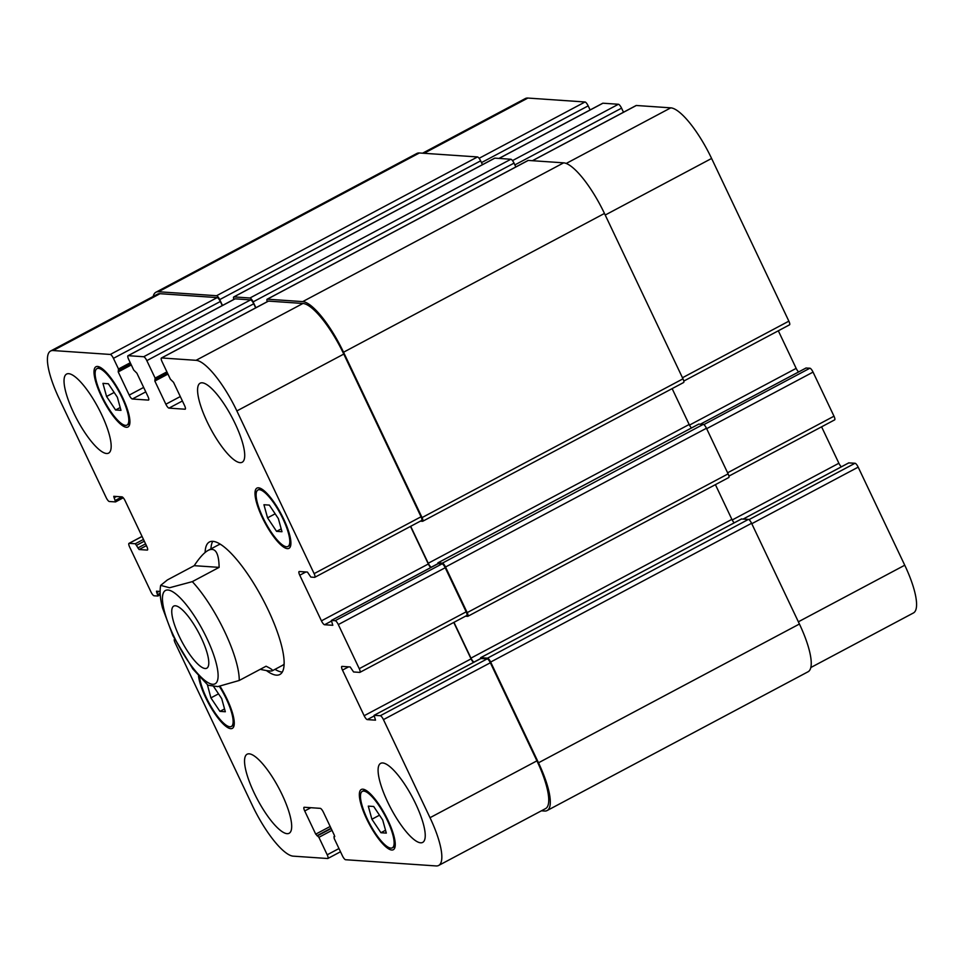 <?xml version="1.0" encoding="UTF-8"?>
<svg xmlns="http://www.w3.org/2000/svg" width="964" height="964" viewBox="0 0 964 964"><rect width="100%" height="100%" fill="white"/><g stroke="black" fill="none" stroke-linecap="round" stroke-linejoin="round"><path stroke-width="1.45" d="M207.959 685.223L217.792 686.609L239.241 680.476L266.064 666.22C271.149 668.715 273.21 670.257 272.234 670.811C271.149 671.342 267.149 670.848 260.208 669.329M219.129 567.374L192.306 581.641L169.556 587.751L160.675 585.377L167.399 579.93L194.21 565.675L219.129 567.374C218.852 552.649 215.201 546.986 208.176 550.372C204.163 552.553 199.512 557.65 194.21 565.675M205.163 668.51A35.174 9.507 62 0 1 180.533 639.011A35.174 9.507 62 0 1 173.761 606.091A35.174 9.507 62 0 1 198.668 632.685A35.174 9.507 62 0 1 206.79 668.197A35.174 9.507 62 0 1 205.163 668.51M210.947 548.902A75.035 20.28 62 0 1 212.767 541.322M282.295 672.065A75.035 20.28 62 0 1 275.005 669.341M205.127 552.468A75.035 20.28 62 0 1 209.405 541.997A75.035 20.28 62 0 1 262.533 598.716A75.035 20.28 62 0 1 279.861 674.487A75.035 20.28 62 0 1 266.438 670.558M208.176 550.372L218.406 544.925A68.215 18.437 62 0 1 220.515 544.335M284.139 663.955A68.215 18.437 62 0 1 282.464 665.377L272.234 670.811M810.82 667.534L913.414 612.971A55.418 14.978 -118 0 0 904.75 565.217L858.177 467.142A4.266 1.157 -118 0 0 855.044 463.25L848.766 462.901M590.113 109.956L588.173 105.871A4.266 1.157 -118 0 0 585.04 101.979L527.874 98.063A55.418 14.978 -118 0 0 525.32 98.557L422.581 153.192M623.503 112.234L621.563 108.161A4.266 1.157 -118 0 0 618.418 104.269L602.934 103.208A4.266 1.157 -118 0 0 602.741 103.244A4.266 1.157 -118 0 0 602.596 103.389M789.335 324.868A4.266 1.157 -118 0 0 789.528 324.832A4.266 1.157 -118 0 0 788.865 321.157L711.601 158.458A55.418 14.978 -118 0 0 670.775 107.848L636.324 105.486A4.266 1.157 -118 0 0 636.12 105.522A4.266 1.157 -118 0 0 635.987 105.666M798.638 371.935A4.266 1.157 62 0 1 796.168 368.368L778.322 330.797M834.463 419.906A4.266 1.157 -118 0 0 834.655 419.87A4.266 1.157 -118 0 0 833.993 416.195L813.05 372.104A4.266 1.157 -118 0 0 809.905 368.212L806.037 368.031M841.367 466.805A4.266 1.157 62 0 1 838.885 463.25L821.593 426.823M213.574 686.44L221.708 698.623L225.323 711.745L219.925 711.372L210.911 697.888L218.515 693.839M219.925 711.372L224.552 708.914M210.911 697.888L207.405 684.765M106.57 396.493L102.943 383.371L108.342 383.744L117.355 397.24L120.982 410.351L115.584 409.989L106.57 396.493L114.162 392.456M115.584 409.989L120.199 407.531M267.558 517.849L263.943 504.738L269.342 505.1L278.355 518.596L281.97 531.718L276.572 531.345L267.558 517.849L275.162 513.812M276.572 531.345L281.199 528.887M371.899 819.243L368.284 806.121L373.683 806.482L382.696 819.978L386.323 833.101L380.925 832.727L371.899 819.243L379.503 815.195M380.925 832.727L385.54 830.269M286.501 546.733A31.969 8.64 -118 0 0 287.971 546.455A31.969 8.64 -118 0 0 280.584 514.161A31.969 8.64 -118 0 0 257.942 489.989A31.969 8.64 -118 0 0 264.1 519.909A31.969 8.64 -118 0 0 286.501 546.733M287.393 548.637A34.102 9.218 62 0 1 263.509 520.03A34.102 9.218 62 0 1 256.942 488.109A34.102 9.218 62 0 1 281.09 513.896A34.102 9.218 62 0 1 288.971 548.335A34.102 9.218 62 0 1 287.393 548.637M125.501 425.377A31.969 8.64 -118 0 0 126.983 425.1A31.969 8.64 -118 0 0 119.596 392.806A31.969 8.64 -118 0 0 96.954 368.634A31.969 8.64 -118 0 0 103.112 398.554A31.969 8.64 -118 0 0 125.501 425.377M126.405 427.281A34.102 9.218 62 0 1 102.521 398.674A34.102 9.218 62 0 1 95.954 366.754A34.102 9.218 62 0 1 120.102 392.541A34.102 9.218 62 0 1 127.983 426.98A34.102 9.218 62 0 1 126.405 427.281M199.608 677.198A31.969 8.64 -118 0 0 212.068 708.251A31.969 8.64 -118 0 0 229.842 726.76A31.969 8.64 -118 0 0 231.324 726.482A31.969 8.64 -118 0 0 219.491 686.561M220.178 686.513A34.102 9.218 62 0 1 232.324 728.362A34.102 9.218 62 0 1 230.745 728.664A34.102 9.218 62 0 1 211.851 709.034A34.102 9.218 62 0 1 198.512 675.969M390.842 848.115A31.969 8.64 -118 0 0 392.312 847.838A31.969 8.64 -118 0 0 384.937 815.556A31.969 8.64 -118 0 0 362.283 791.384A31.969 8.64 -118 0 0 368.453 821.304A31.969 8.64 -118 0 0 390.842 848.115M391.746 850.019A34.102 9.218 62 0 1 367.862 821.412A34.102 9.218 62 0 1 361.283 789.492A34.102 9.218 62 0 1 385.443 815.279A34.102 9.218 62 0 1 393.312 849.718A34.102 9.218 62 0 1 391.746 850.019M174.472 639.168L174.58 639.108A4.266 1.157 -118 0 0 174.472 639.168A4.266 1.157 -118 0 0 175.135 642.843L252.399 805.543A55.418 14.978 -118 0 0 293.225 856.153L327.676 858.514A4.266 1.157 -118 0 0 327.881 858.478A4.266 1.157 -118 0 0 327.206 854.803L318.903 837.318L315.722 834.149L304.72 810.965A4.266 1.157 62 0 1 304.046 807.29A4.266 1.157 62 0 1 304.25 807.254L320.277 808.35A4.266 1.157 62 0 1 323.41 812.242L334.424 835.439L334.134 838.355L342.437 855.839A4.266 1.157 -118 0 0 345.582 859.731L436.126 865.937A55.418 14.978 -118 0 0 438.68 865.443A55.418 14.978 -118 0 0 430.016 817.701L383.443 719.614A4.266 1.157 -118 0 0 380.31 715.722L374.08 715.324L375.514 720.156L367.296 719.614A4.266 1.157 62 0 1 364.151 715.722L342.485 670.101A4.266 1.157 62 0 1 341.822 666.425A4.266 1.157 62 0 1 342.015 666.389L350.173 666.955L353.583 671.968L359.729 672.39A4.266 1.157 -118 0 0 359.921 672.354A4.266 1.157 -118 0 0 359.259 668.679L338.316 624.576A4.266 1.157 -118 0 0 335.171 620.683L331.363 620.442L332.797 625.287L324.567 624.744A4.266 1.157 62 0 1 321.434 620.852L299.768 575.231A4.266 1.157 62 0 1 299.105 571.556A4.266 1.157 62 0 1 299.298 571.519L307.444 572.074L310.854 577.087L314.601 577.352A4.266 1.157 -118 0 0 314.794 577.303A4.266 1.157 -118 0 0 314.131 573.64L236.867 410.929A55.418 14.978 -118 0 0 196.041 360.319L161.59 357.957A4.266 1.157 -118 0 0 161.386 358.006A4.266 1.157 -118 0 0 162.06 361.669L170.363 379.165L173.544 382.322L184.546 405.507A4.266 1.157 62 0 1 185.221 409.182A4.266 1.157 62 0 1 185.016 409.218L168.989 408.121A4.266 1.157 62 0 1 165.856 404.229L154.843 381.045L155.132 378.117L146.829 360.632A4.266 1.157 -118 0 0 143.684 356.74L128.2 355.68A4.266 1.157 -118 0 0 127.995 355.716A4.266 1.157 -118 0 0 128.67 359.391L133.719 370.031L136.9 373.189L147.914 396.385A4.266 1.157 62 0 1 148.577 400.06A4.266 1.157 62 0 1 148.384 400.096L132.357 399A4.266 1.157 62 0 1 129.212 395.107L118.21 371.911L118.5 368.995L113.439 358.343A4.266 1.157 -118 0 0 110.306 354.451L53.141 350.547A55.418 14.978 -118 0 0 50.586 351.029A55.418 14.978 -118 0 0 59.25 398.783L106.185 497.617A4.266 1.157 -118 0 0 109.318 501.509L115.547 501.919L113.752 496.315L121.97 496.858A4.266 1.157 62 0 1 125.115 500.75L146.769 546.371A4.266 1.157 62 0 1 147.444 550.046A4.266 1.157 62 0 1 147.239 550.082L139.093 549.528L135.322 543.744L129.176 543.335A4.266 1.157 -118 0 0 128.983 543.371A4.266 1.157 -118 0 0 129.646 547.034L150.95 591.896A4.266 1.157 -118 0 0 154.095 595.788L157.903 596.029L156.469 591.197L160.132 591.426M240.108 462.648A44.766 12.098 62 0 1 208.754 425.1A44.766 12.098 62 0 1 200.126 383.202A44.766 12.098 62 0 1 231.83 417.051A44.766 12.098 62 0 1 242.169 462.25A44.766 12.098 62 0 1 240.108 462.648M106.558 453.502A44.766 12.098 62 0 1 75.204 415.954A44.766 12.098 62 0 1 66.588 374.068A44.766 12.098 62 0 1 98.28 407.905A44.766 12.098 62 0 1 108.619 453.116A44.766 12.098 62 0 1 106.558 453.502M287.067 833.667A44.766 12.098 62 0 1 255.725 796.119A44.766 12.098 62 0 1 247.097 754.222A44.766 12.098 62 0 1 278.801 788.07A44.766 12.098 62 0 1 289.128 833.27A44.766 12.098 62 0 1 287.067 833.667M420.617 842.801A44.766 12.098 62 0 1 389.263 805.253A44.766 12.098 62 0 1 380.647 763.368A44.766 12.098 62 0 1 412.351 797.204A44.766 12.098 62 0 1 422.678 842.403A44.766 12.098 62 0 1 420.617 842.801M480.928 658.52L487.206 658.87A4.266 1.157 62 0 1 490.351 662.762L536.924 760.849A55.418 14.978 62 0 1 545.588 808.591L438.68 865.443M453.767 622.443L471.059 658.87A4.266 1.157 -118 0 0 473.541 662.425M438.21 563.651L442.078 563.832A4.266 1.157 62 0 1 445.223 567.724L466.166 611.827A4.266 1.157 62 0 1 466.829 615.49A4.266 1.157 62 0 1 466.636 615.526M410.495 526.416L428.329 563.988A4.266 1.157 -118 0 0 430.812 567.555M268.149 301.286A4.266 1.157 62 0 1 268.293 301.142A4.266 1.157 62 0 1 268.486 301.105L302.949 303.467A55.418 14.978 62 0 1 343.774 354.077L421.039 516.776A4.266 1.157 62 0 1 421.702 520.452A4.266 1.157 62 0 1 421.509 520.488M234.77 299.009A4.266 1.157 62 0 1 234.903 298.864A4.266 1.157 62 0 1 235.108 298.828L250.592 299.888A4.266 1.157 62 0 1 253.737 303.781L255.677 307.853M50.586 351.029L157.493 294.177A55.418 14.978 62 0 1 160.048 293.695L217.213 297.599A4.266 1.157 62 0 1 220.346 301.491L222.286 305.576M480.675 658.629L480.711 657.689L487.519 658.159A4.266 1.157 62 0 1 490.652 662.051L538.49 762.789A55.418 14.978 62 0 1 547.154 810.531A55.418 14.978 62 0 1 544.6 811.025L541.419 810.808M453.972 622.334L470.962 658.123A4.266 1.157 -118 0 0 474.107 662.015L474.276 662.027M437.945 563.759L437.897 562.831L442.392 563.121A4.266 1.157 62 0 1 445.525 567.013L467.191 612.622A4.266 1.157 62 0 1 467.853 616.297A4.266 1.157 62 0 1 467.661 616.333L465.516 616.189M410.7 526.308L428.245 563.253A4.266 1.157 -118 0 0 431.378 567.145L431.559 567.157M267.281 301.684A4.266 1.157 62 0 1 267.124 299.226A4.266 1.157 62 0 1 267.317 299.189L302.708 301.612A55.418 14.978 62 0 1 343.546 352.222L422.063 517.584A4.266 1.157 62 0 1 422.726 521.259A4.266 1.157 62 0 1 422.533 521.295L420.388 521.15M233.891 299.394A4.266 1.157 62 0 1 233.734 296.948A4.266 1.157 62 0 1 233.939 296.9L249.965 297.997A4.266 1.157 62 0 1 253.098 301.889L255.882 307.745M153.18 296.466A55.418 14.978 62 0 1 155.927 292.237A55.418 14.978 62 0 1 158.482 291.743L216.575 295.719A4.266 1.157 62 0 1 219.708 299.611L222.491 305.468M547.154 810.531L808.073 671.763A55.418 14.978 -118 0 0 799.421 624.021L751.583 523.283A4.266 1.157 -118 0 0 748.438 519.391L741.497 518.994M728.579 477.578A4.266 1.157 -118 0 0 728.784 477.529A4.266 1.157 -118 0 0 728.109 473.866L706.455 428.245A4.266 1.157 -118 0 0 703.31 424.353L698.767 424.124M734.255 522.825A4.266 1.157 62 0 1 731.881 519.355L715.409 484.651M691.525 427.944A4.266 1.157 62 0 1 689.164 424.485L672.137 388.625M683.452 382.527A4.266 1.157 -118 0 0 683.657 382.491A4.266 1.157 -118 0 0 682.982 378.828L604.464 213.454A55.418 14.978 -118 0 0 563.639 162.844L528.248 160.422A4.266 1.157 -118 0 0 528.043 160.458A4.266 1.157 -118 0 0 527.911 160.602M482.458 164.675L480.638 160.843A4.266 1.157 -118 0 0 477.493 156.951L419.4 152.975A55.418 14.978 -118 0 0 416.846 153.469L155.927 292.237M515.836 166.953L514.029 163.133A4.266 1.157 -118 0 0 510.884 159.241L494.857 158.144A4.266 1.157 -118 0 0 494.665 158.18A4.266 1.157 -118 0 0 494.52 158.325M173.713 636.011A52.863 14.291 -118 0 0 217.936 678.536A52.863 14.291 -118 0 0 179.171 596.885A52.863 14.291 -118 0 0 173.713 636.011M239.241 680.476A68.215 18.437 -118 0 0 192.306 581.641M536.924 760.849L430.016 817.701M490.351 662.762L383.443 719.614M487.206 658.87L380.31 715.722M481.072 658.448L374.165 715.3M374.056 716.023L367.296 719.614M471.059 658.87L364.151 715.722M348.619 666.847L342.485 670.101M466.166 611.827L359.259 668.679M445.223 567.724L338.316 624.576M442.078 563.832L335.171 620.683M438.343 563.578L331.435 620.43M331.327 621.141L324.567 624.744M428.329 563.988L321.434 620.852M305.889 571.965L299.768 575.231M421.039 516.776L314.131 573.64M343.774 354.077L236.867 410.929M302.949 303.467L196.041 360.319M268.486 301.105L161.59 357.957M182.401 400.988L168.989 408.121M180.292 396.553L165.856 404.229M167.941 374.068L154.843 381.045M155.397 379.587L167.507 373.152L155.457 379.527M166.893 371.863L155.132 378.117M253.737 303.781L146.829 360.632M250.592 299.888L143.684 356.74M235.108 298.828L128.2 355.68M145.769 391.866L132.357 399M143.66 387.42L129.212 395.107M131.309 364.946L118.21 371.911M118.765 370.465L130.863 364.018L118.825 370.405M130.261 362.741L118.5 368.995M220.346 301.491L113.439 358.343M217.213 297.599L110.306 354.451M160.048 293.695L53.141 350.547M116.463 496.484L114.017 497.786M146.42 545.624L139.093 549.528M145.576 543.853L137.84 547.962M142.07 536.466L129.176 543.335M157.903 596.029L160.241 594.788L157.963 595.969M160.157 593.222L157.638 594.559M159.193 591.354L156.734 592.667M338.967 848.549L327.206 854.803M332.014 830.341L318.903 837.318M331.17 828.57L317.65 835.752M330.17 826.473L315.722 834.149M331.014 828.245L316.987 835.716M310.842 807.712L304.72 810.965M334.773 836.439L333.942 836.873M798.361 621.804L904.75 565.217M751.787 523.717L858.177 467.142M748.992 519.644L855.044 463.25M743.22 519.03L848.898 462.828M732.206 519.982L838.885 463.25M727.603 472.782L833.993 416.195M706.66 428.679L813.05 372.104M703.865 424.606L809.905 368.212M806.097 367.971L700.442 424.16L806.169 367.959M689.477 425.112L796.168 368.368M682.476 377.743L788.865 321.157M605.211 215.032L711.601 158.458M566.205 163.458L670.775 107.848M532.477 160.711L636.324 105.486M514.86 164.904L621.563 108.161M512.499 160.602L618.418 104.269M499.087 158.433L602.934 103.208M481.482 162.615L588.173 105.871M479.108 158.313L585.04 101.979M424.039 153.3L527.874 98.063M135.322 543.744L143.467 539.418M136.575 545.311L144.311 541.19M115.282 500.449L122.018 496.87M115.596 501.858L123.247 497.798L115.547 501.919M158.482 291.743L419.4 152.975M216.575 295.719L477.493 156.951M219.708 299.611L480.638 160.843M233.939 296.9L494.857 158.144M249.965 297.997L510.884 159.241M253.098 301.889L514.029 163.133M267.317 299.189L528.248 160.422M302.708 301.612L563.639 162.844M343.546 352.222L604.464 213.454M422.063 517.584L682.982 378.828M428.245 563.253L689.164 424.485M431.378 567.145L437.921 563.663M437.981 562.819L698.9 424.052M442.392 563.121L703.31 424.353M445.525 567.013L706.455 428.245M467.191 612.622L728.109 473.866M470.962 658.123L731.881 519.355M474.107 662.015L480.638 658.545M480.711 657.689L741.629 518.921M487.519 658.159L748.438 519.391M490.652 662.051L751.583 523.283M538.49 762.789L799.421 624.021M160.675 585.377C159.542 591.197 160.145 598.692 162.494 607.862L172.893 635.662L192.921 669.076L208.019 685.271M287.971 546.455L290.803 544.949M257.942 489.989L260.774 488.483M126.983 425.1L129.815 423.594M96.954 368.634L99.786 367.127M231.324 726.482L234.156 724.976M392.312 847.838L395.144 846.332M362.283 791.384L365.115 789.878M374.08 715.324L480.988 658.46M359.921 672.354L466.829 615.49M331.363 620.442L438.259 563.591M314.794 577.303L421.702 520.452M161.386 358.006L268.293 301.142M127.995 355.716L234.903 298.864M128.983 543.371L142.045 536.418M327.881 858.478L340.497 851.766M333.869 836.885L334.761 836.415M743.172 519.03L848.814 462.841M728.929 476.108L834.655 419.87M683.801 381.069L789.528 324.832M532.369 160.711L636.12 105.522M498.978 158.421L602.741 103.244M494.665 158.18L233.734 296.948M528.043 160.458L267.124 299.226M683.657 382.491L422.726 521.259M698.828 424.064L437.897 562.831M728.784 477.529L467.853 616.297M741.545 518.933L480.626 657.701"/></g></svg>
